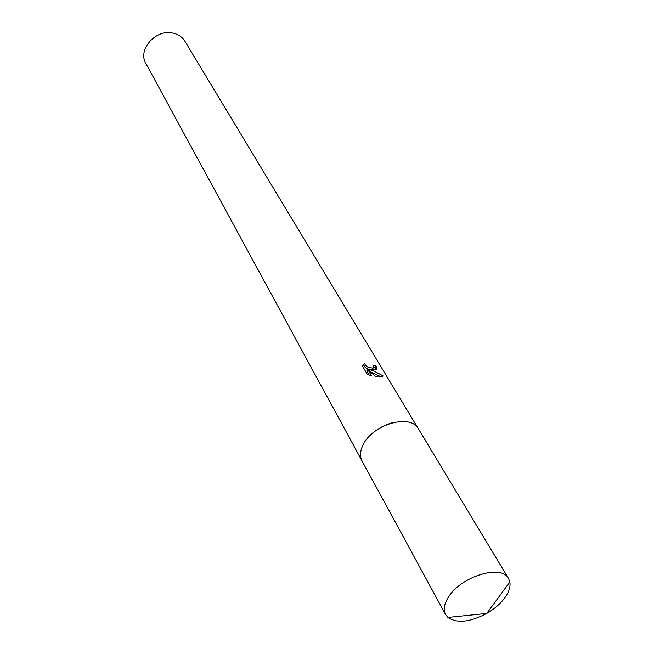 <?xml version="1.0" encoding="UTF-8"?>
<svg xmlns="http://www.w3.org/2000/svg" width="654" height="654" viewBox="0 0 654 654"><rect width="100%" height="100%" fill="white"/><g stroke="black" fill="none" stroke-linecap="round" stroke-linejoin="round"><path stroke-width="0.98" d="M391.721 422.942C383.522 425.329 376.352 429.474 370.213 435.376M372.142 369.355L373.884 366.6L373.418 365.21L375.903 365.897C377.145 367.965 376.957 369.281 375.339 369.853L369.829 369.706L374.039 371.088L383.015 375.821L381.347 377.056L375.829 376.908L367.646 369.314L371.546 375.919L367.221 374.162L362.455 366.044L364.58 363.289C365.463 366.281 367.998 367.834 372.167 367.94L373.033 368.194L372.142 369.355C367.875 369.804 365.071 368.325 363.73 364.899M418.012 428.231L184.902 41.218C182.303 37.049 178.387 34.36 173.171 33.158C155.963 28.613 137.266 49.671 145.916 63.544L361.76 460.449M362.463 366.06L364.572 363.289M375.846 369.633L375.036 367.523L373.769 367.115M375.036 367.523L375.903 365.897M369.265 370.777L369.829 369.706M381.47 377.023L370.262 371.676M369.24 375.11L366.788 370.941L367.646 369.314M382.729 376.344L383.015 375.821M486.78 613.419C494.988 608.637 501.291 603.013 505.714 596.538C509.221 591.183 510.602 586.327 509.842 581.97L508.518 578.488C501.577 563.83 460.351 576.583 448.186 597.519C444.066 604.231 443.191 609.904 445.562 614.547L447.9 617.441C457.023 623.581 469.964 622.248 486.731 613.452L509.842 581.97M508.518 578.488L418.413 428.852C410.925 413.671 373.459 423.857 363.469 444.115C360.06 450.598 359.602 456.263 362.095 461.103L445.562 614.547M486.748 613.46L447.9 617.441"/></g></svg>
